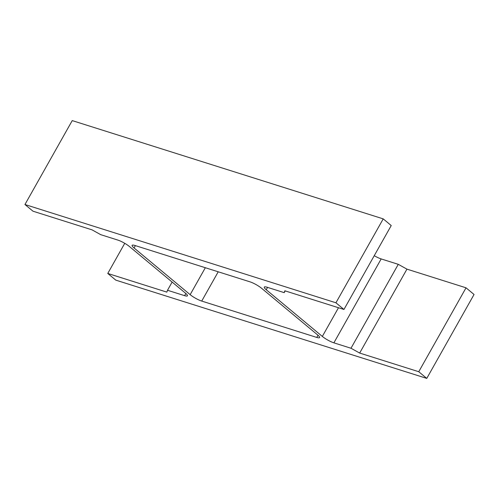 <?xml version="1.0" encoding="UTF-8"?>
<svg xmlns="http://www.w3.org/2000/svg" width="499" height="499" viewBox="0 0 499 499"><rect width="100%" height="100%" fill="white"/><g stroke="black" fill="none" stroke-linecap="round" stroke-linejoin="round"><path stroke-width="0.75" d="M426.77 378.398L418.755 371.724L359.667 353.055L350.99 348.246L333.887 342.838A9.356 1.834 29.4 0 1 322.329 336.426L266.223 289.726A9.356 1.834 29.4 0 1 264.295 287.1A9.356 1.834 29.4 0 1 267.102 287.243L284.205 292.651L284.86 290.786L343.948 309.461L335.933 302.787L24.95 204.515L32.965 211.189L92.053 229.858L100.723 234.667L117.826 240.075A9.356 1.834 29.4 0 1 129.391 246.487L185.491 293.187A9.356 1.834 29.4 0 1 187.424 295.813A9.356 1.834 29.4 0 1 184.618 295.67L167.514 290.262L166.853 292.127L107.772 273.452L115.78 280.126L426.77 378.398L474.05 294.485L466.035 287.811L406.947 269.142L398.277 264.333L381.174 258.925A9.356 1.834 29.4 0 1 374.25 255.688M190.156 294.659A9.356 1.834 -150.6 0 0 201.721 301.072L316.784 337.436A9.356 1.834 -150.6 0 0 319.591 337.58A9.356 1.834 -150.6 0 0 317.663 334.954L261.557 288.254A9.356 1.834 -150.6 0 0 249.999 281.841L134.93 245.477A9.356 1.834 -150.6 0 0 132.123 245.333A9.356 1.834 -150.6 0 0 134.056 247.959L190.156 294.659L205.332 267.726M343.948 309.461L391.228 225.548L383.22 218.874L72.23 120.602L24.95 204.515M418.755 371.724L466.035 287.811M359.667 353.055L406.947 269.142M350.99 348.246L398.277 264.333M284.205 292.651L285.191 290.892M335.933 302.787L383.22 218.874M167.514 290.262L172.13 282.066M107.772 273.452L124.75 243.312M333.887 342.838L381.174 258.925M322.329 336.426L338.49 307.733M266.223 289.726L267.545 287.387M184.618 295.67L185.846 293.487M201.721 301.072L218.219 271.799M316.784 337.436L318.013 335.253M134.056 247.959L135.372 245.62"/></g></svg>
